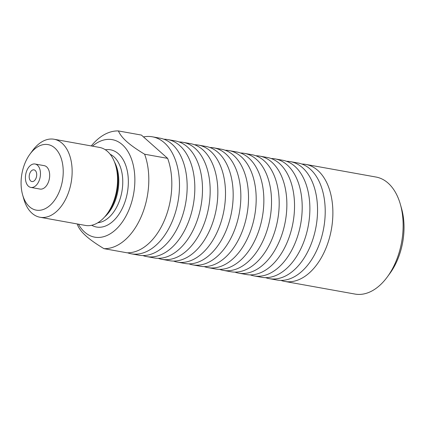 <?xml version="1.0" encoding="UTF-8"?>
<svg xmlns="http://www.w3.org/2000/svg" width="425" height="425" viewBox="0 0 425 425"><rect width="100%" height="100%" fill="white"/><g stroke="black" fill="none" stroke-linecap="round" stroke-linejoin="round"><path stroke-width="0.64" d="M269.381 278.662L277.052 280.043A59.447 36.715 -79.8 0 0 317.682 248.248A59.447 36.715 -79.8 0 0 298.106 163.025L290.44 161.643A59.447 36.715 100.2 0 1 310.011 246.867A59.447 36.715 100.2 0 1 269.381 278.662A59.447 36.715 100.2 0 1 265.604 277.642M301.883 164.045A59.447 36.715 100.2 0 1 305.777 164.406A59.447 36.715 100.2 0 1 325.348 249.629A59.447 36.715 100.2 0 1 284.718 281.424A59.447 36.715 100.2 0 1 280.946 280.404M254.044 275.905L261.71 277.286A59.447 36.715 -79.8 0 0 302.34 245.491A59.447 36.715 -79.8 0 0 282.768 160.268L275.097 158.886A59.447 36.715 100.2 0 1 294.668 244.109A59.447 36.715 100.2 0 1 254.044 275.905A59.447 36.715 100.2 0 1 250.267 274.885M286.54 161.288A59.447 36.715 100.2 0 1 290.44 161.643M238.701 273.142L246.373 274.523A59.447 36.715 -79.8 0 0 287.002 242.728A59.447 36.715 -79.8 0 0 267.426 157.505L259.76 156.124A59.447 36.715 100.2 0 1 279.331 241.347A59.447 36.715 100.2 0 1 238.701 273.142A59.447 36.715 100.2 0 1 234.924 272.122M271.203 158.525A59.447 36.715 100.2 0 1 275.097 158.886M223.364 270.385L231.03 271.761A59.447 36.715 -79.8 0 0 271.66 239.966A59.447 36.715 -79.8 0 0 252.089 154.742L244.417 153.367A59.447 36.715 100.2 0 1 263.994 238.59A59.447 36.715 100.2 0 1 223.364 270.385A59.447 36.715 100.2 0 1 219.587 269.365M255.866 155.768A59.447 36.715 100.2 0 1 259.76 156.124M208.022 267.623L215.693 269.004A59.447 36.715 -79.8 0 0 256.323 237.208A59.447 36.715 -79.8 0 0 236.752 151.985L229.08 150.604A59.447 36.715 100.2 0 1 248.652 235.827A59.447 36.715 100.2 0 1 208.022 267.623A59.447 36.715 100.2 0 1 204.25 266.602M240.523 153.005A59.447 36.715 100.2 0 1 244.417 153.367M192.684 264.86L200.356 266.241A59.447 36.715 -79.8 0 0 240.986 234.446A59.447 36.715 -79.8 0 0 221.409 149.223L213.738 147.847A59.447 36.715 100.2 0 1 233.314 233.07A59.447 36.715 100.2 0 1 192.684 264.86A59.447 36.715 100.2 0 1 188.907 263.84M225.186 150.243A59.447 36.715 100.2 0 1 229.08 150.604M177.347 262.103L185.013 263.484A59.447 36.715 -79.8 0 0 225.643 231.689A59.447 36.715 -79.8 0 0 206.072 146.466L198.401 145.084A59.447 36.715 100.2 0 1 217.972 230.308A59.447 36.715 100.2 0 1 177.347 262.103A59.447 36.715 100.2 0 1 173.57 261.083M209.844 147.486A59.447 36.715 100.2 0 1 213.738 147.847M162.005 259.34L169.676 260.722A59.447 36.715 -79.8 0 0 210.306 228.926A59.447 36.715 -79.8 0 0 190.729 143.703L183.063 142.322A59.447 36.715 100.2 0 1 202.635 227.545A59.447 36.715 100.2 0 1 162.005 259.34A59.447 36.715 100.2 0 1 158.227 258.32M194.507 144.723A59.447 36.715 100.2 0 1 198.401 145.084M146.667 256.583L154.333 257.964A59.447 36.715 -79.8 0 0 194.963 226.169A59.447 36.715 -79.8 0 0 175.392 140.946L167.721 139.565A59.447 36.715 100.2 0 1 187.298 224.788A59.447 36.715 100.2 0 1 146.667 256.583A59.447 36.715 100.2 0 1 142.89 255.563M179.169 141.966A59.447 36.715 100.2 0 1 183.063 142.322M131.325 253.821L138.996 255.202A59.447 36.715 -79.8 0 0 179.626 223.407A59.447 36.715 -79.8 0 0 160.055 138.183L152.384 136.802A59.447 36.715 100.2 0 1 171.955 222.025A59.447 36.715 100.2 0 1 131.325 253.821A59.447 36.715 100.2 0 1 127.553 252.801M163.827 139.203A59.447 36.715 100.2 0 1 167.721 139.565M305.777 164.406L376.029 177.044A59.447 36.715 100.2 0 1 400.392 204.43A59.447 36.715 100.2 0 1 395.606 262.267A59.447 36.715 100.2 0 1 387.356 276.893A59.447 36.715 100.2 0 1 354.976 294.063L284.718 281.424M77.223 223.954A59.447 36.715 -79.8 0 0 77.722 225.362C79.236 228.894 82.078 232.502 86.243 236.178C90.355 239.849 96.262 244.003 103.966 248.652L126.974 252.79A59.447 36.715 -79.8 0 0 164.284 220.644A59.447 36.715 -79.8 0 0 167.641 158.366L141.398 135.076L118.389 130.937A59.447 36.715 -79.8 0 0 91.263 145.94M143.491 136.935A59.447 36.715 100.2 0 1 152.384 136.802M167.641 158.366L144.627 154.222C136.93 149.579 131.022 145.419 126.905 141.753C122.745 138.072 119.903 134.47 118.389 130.937M103.966 248.652A59.447 36.715 -79.8 0 0 141.275 216.506A59.447 36.715 -79.8 0 0 144.627 154.222M92.459 146.157A49.539 30.595 100.2 0 1 128.6 152.665A49.539 30.595 100.2 0 1 128.589 210.673A49.539 30.595 100.2 0 1 78.423 224.166M387.356 276.893L389.932 273.365A53.109 32.799 -79.8 0 0 397.301 260.302A53.109 32.799 -79.8 0 0 401.582 208.633L400.392 204.43M29.936 173.044A5.945 3.671 100.2 0 1 34 169.867A5.945 3.671 100.2 0 1 36.561 176.364A5.945 3.671 100.2 0 1 31.891 181.565A5.945 3.671 100.2 0 1 29.936 173.044M22.61 194.804L23.795 199.006A39.631 24.475 -79.8 0 0 40.04 217.26L85.441 225.431A39.631 24.475 -79.8 0 0 107.031 213.982A39.631 24.475 -79.8 0 0 115.722 165.676A39.631 24.475 -79.8 0 0 107.525 151.454A39.631 24.475 -79.8 0 0 99.482 147.417L54.076 139.251A39.631 24.475 -79.8 0 0 32.491 150.7L29.909 154.222A33.293 20.559 100.2 0 1 60.217 155.784A33.293 20.559 100.2 0 1 51.558 203.904A33.293 20.559 100.2 0 1 22.61 194.804A33.293 20.559 100.2 0 1 25.293 162.414A33.293 20.559 100.2 0 1 29.909 154.222M40.04 217.26A39.631 24.475 -79.8 0 0 71.145 182.591A39.631 24.475 -79.8 0 0 54.076 139.251M35.052 164.013L44.253 165.67A11.889 7.342 100.2 0 1 49.374 178.67A11.889 7.342 100.2 0 1 40.046 189.072L30.839 187.42A11.889 7.342 -79.8 0 0 40.173 177.018A11.889 7.342 -79.8 0 0 35.052 164.013A11.889 7.342 -79.8 0 0 26.924 170.372A11.889 7.342 -79.8 0 0 30.839 187.42M91.715 225.271A39.238 24.23 -79.8 0 0 127.357 192.706A39.238 24.23 -79.8 0 0 105.299 149.754M115.722 165.676L116.429 168.178A35.854 22.142 100.2 0 1 108.566 211.878L107.031 213.982M104.55 217.053A35.275 21.781 -79.8 0 0 114.468 161.936M110.171 154.275A35.275 21.781 100.2 0 1 113.842 156.735A35.275 21.781 100.2 0 1 121.178 195.043A35.275 21.781 100.2 0 1 97.851 222.732"/></g></svg>
